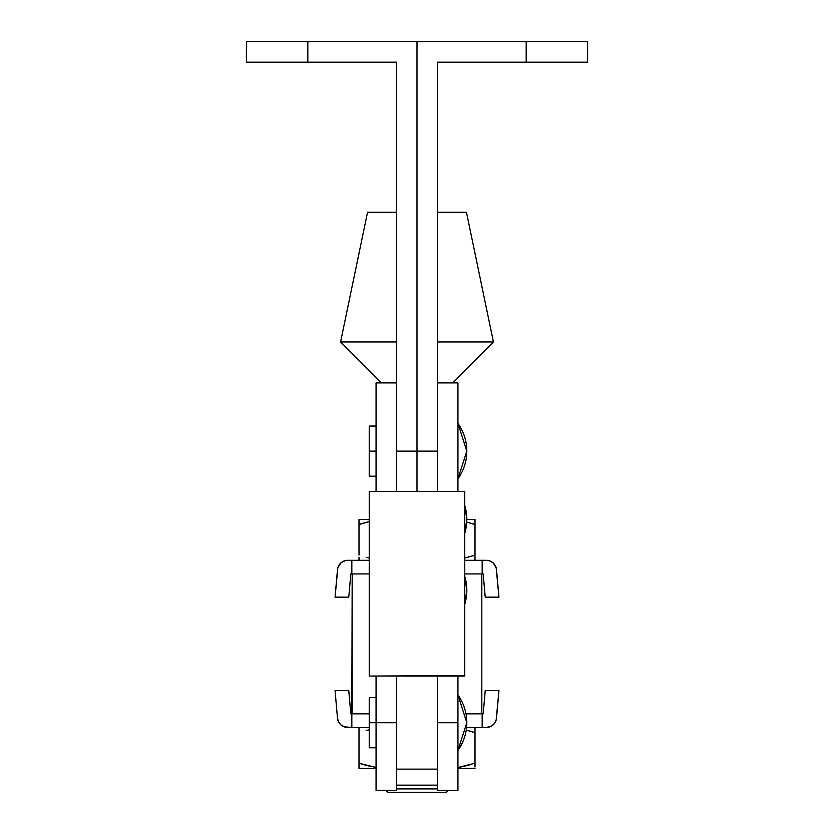 <?xml version="1.0" encoding="UTF-8"?>
<svg xmlns="http://www.w3.org/2000/svg" width="834" height="834" viewBox="0 0 834 834"><rect width="100%" height="100%" fill="white"/><g stroke="black" fill="none" stroke-linecap="round" stroke-linejoin="round"><path stroke-width="1.25" d="M369.233 676.061L464.767 676.061L369.233 676.061L464.767 675.55L464.767 491.372L369.233 491.382L464.767 491.382L464.767 676.061L369.233 676.061M369.233 491.382L369.233 675.55L369.233 491.382L464.767 491.372M437.475 676.061L437.475 769.125L396.525 769.125L396.525 676.061L396.525 769.125L437.475 769.125L437.475 676.061M466.811 451.121L457.939 478.841A47.767 47.767 0 0 0 457.939 423.391L466.811 451.121M466.811 590.347L464.767 604.181A47.767 47.767 0 0 0 464.767 576.513L466.811 590.347M437.475 491.372L437.475 451.121L437.475 491.372L437.475 451.121L396.525 451.121L396.525 62.175L307.819 62.175L307.819 41.7L246.405 41.7L246.405 62.175L307.819 62.175L307.819 41.7L417 41.7L246.405 41.7L246.405 62.175L396.525 62.175L396.525 491.372M457.939 382.921L457.939 491.372L457.939 382.879L437.475 382.879M376.061 451.121L369.233 451.121L369.233 476.193L369.233 451.121L376.061 451.121M396.525 382.879L376.061 382.879L376.061 491.372L376.061 382.921M369.233 426.038L369.233 451.121L369.233 426.038L376.061 426.038M386.017 790.403L387.914 792.3L446.086 792.3L447.983 790.403L446.086 792.3L387.914 792.3L386.017 790.403M437.475 788.891L396.525 788.891L437.475 788.891M340.574 341.94L381.128 382.879L340.574 341.94L396.525 341.94L340.574 341.94L367.533 212.295L340.574 341.94M493.426 341.94L437.475 341.94L493.426 341.94L466.467 212.295L437.475 212.295L466.467 212.295L493.426 341.94L452.872 382.879L493.426 341.94M396.525 212.295L367.533 212.295L396.525 212.295M358.995 768.062L358.995 767.019L358.995 768.416L376.061 768.416L358.995 768.416L358.995 727.477L358.995 763.235L376.061 767.489L358.995 763.235L366.105 765.372M369.233 729.74L366.147 730.511M466.237 730.094L475.005 732.659L475.005 763.235L457.939 767.489M475.005 727.477L474.942 763.256M460.681 767.019L467.853 765.383L460.649 767.019M370.536 766.456L358.995 763.235L358.995 765.383M475.005 768.416L457.939 768.416L475.005 768.416M358.995 730.511L358.995 727.832M475.005 727.832L475.005 732.659L471.585 731.574M467.853 730.511L475.005 732.659L475.005 728.874M471.585 764.319L467.853 765.383M475.005 767.019L475.005 763.235M496.167 720.003L496.511 718.137A10.237 10.237 0 0 1 486.316 727.477L482.167 727.477L482.167 713.831L483.188 713.831L485.232 690.625L498.941 690.625L496.167 720.003L494.499 723.391L491.716 725.934L486.316 727.477L466.571 727.477L482.167 727.477L482.167 713.831L465.977 713.831L481.823 713.831L481.823 573.948L483.188 573.948L485.232 597.144L498.941 597.144L496.167 567.766L493.228 562.981L490.017 560.99L486.316 560.292A10.237 10.237 0 0 1 496.511 569.632L496.167 567.766M347.684 727.477A10.237 10.237 0 0 1 337.489 718.137L335.059 690.625L348.768 690.625L350.812 713.831L351.833 713.831L351.833 727.477L343.983 726.779L340.772 724.788L338.51 721.775L337.489 718.137L335.059 690.625L348.768 690.625L350.812 713.831L351.833 713.831L351.833 727.477L345.797 727.3L342.284 725.934M495.49 721.775L494.499 723.391M496.511 718.137L498.941 690.625L485.232 690.625L483.188 713.831L482.167 713.831M369.233 727.477L351.833 727.477L369.233 727.477M351.833 573.948L351.833 560.292L351.833 573.948L350.812 573.948L348.768 597.144L335.059 597.144L337.489 569.632A10.237 10.237 0 0 1 347.684 560.292L343.983 560.99L340.772 562.981L337.833 567.766L335.059 597.144L348.768 597.144L350.812 573.948L352.177 573.948L351.833 713.831M347.684 560.292L351.833 560.292L345.797 560.469L342.284 561.835M482.167 573.948L482.167 560.292L464.767 560.292L486.316 560.292L482.167 560.292L482.167 573.948L483.188 573.948L485.232 597.144L498.941 597.144L496.511 569.632M495.49 566.005L494.499 564.389M351.833 560.292L369.233 560.292L351.833 560.292M358.995 559.937L358.995 557.258M366.147 557.268L369.233 558.04M475.005 559.937L475.005 557.258L475.005 559.937M471.585 556.205L475.005 555.121L475.005 557.258L475.005 555.121L464.767 558.04M466.738 522.094L475.005 524.534L475.005 519.353L466.811 519.353L464.767 533.187A47.767 47.767 0 0 0 464.767 505.519L466.811 519.353L475.005 519.353L475.005 524.534L471.585 523.45M475.005 520.75L475.005 558.905M358.995 522.386L358.995 524.534L366.147 522.386L358.995 524.461M358.995 519.718L358.995 524.534L369.233 521.615L358.995 524.534L358.995 555.121L358.995 524.534M369.233 519.353L358.995 519.353L369.233 519.353M366.147 522.386L369.233 521.615M467.853 522.386L475.005 524.534L475.005 555.121L467.853 557.268M466.811 722.703L457.939 750.423A47.767 47.767 0 0 0 457.939 694.972L466.811 722.703M396.525 722.703L376.061 722.703L376.061 790.403L396.525 790.403L396.525 722.703L376.061 722.703L376.061 676.061L376.061 722.703L369.233 722.703L369.233 747.775L369.233 722.703L376.061 722.703L376.061 790.403L396.525 790.403L396.525 746.837M369.233 697.62L369.233 722.703L369.233 697.62L376.061 697.62M481.823 573.948L464.767 573.948L481.823 573.948L481.823 713.831M352.177 713.831L369.233 713.831L352.177 713.831L352.177 573.948L369.233 573.948L352.177 573.948M437.475 746.837L437.475 790.403L457.939 790.403L457.939 722.703L437.475 722.703L437.475 790.403L457.939 790.403L457.939 676.061L457.939 722.703L437.475 722.703M437.475 451.121L437.475 62.175L587.595 62.175L587.595 41.7L526.181 41.7L526.181 62.175L437.475 62.175L437.475 451.121L417 451.121L417 491.372L417 41.7L526.181 41.7L526.181 62.175L587.595 62.175L587.595 41.7L417 41.7L417 451.121L396.525 451.121M396.525 785.138L437.475 785.138M376.061 476.193L369.233 476.193M376.061 747.775L369.233 747.775"/></g></svg>
